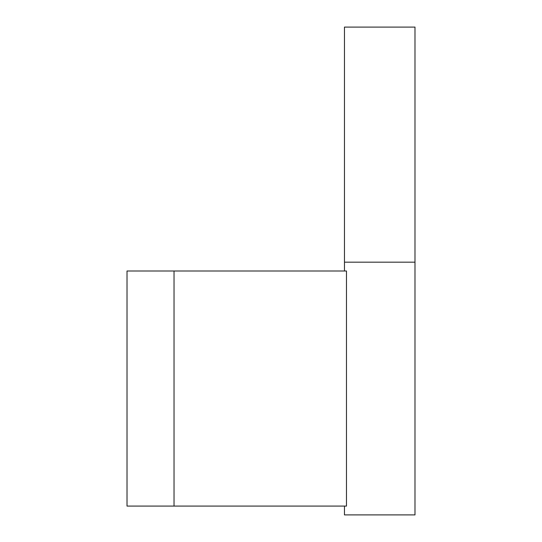 <?xml version="1.0" encoding="UTF-8"?>
<svg xmlns="http://www.w3.org/2000/svg" width="542" height="542" viewBox="0 0 542 542"><rect width="100%" height="100%" fill="white"/><g stroke="black" fill="none" stroke-linecap="round" stroke-linejoin="round"><path stroke-width="0.81" d="M344.461 271L344.461 262.186L414.989 262.186L344.461 262.186L344.461 27.1L414.989 27.1L414.989 514.9L344.461 514.9L344.461 506.086M174.029 506.086L346.48 506.086L346.48 271L127.011 271L127.011 506.086L174.029 506.086L174.029 271M414.989 506.086L414.989 271"/></g></svg>
